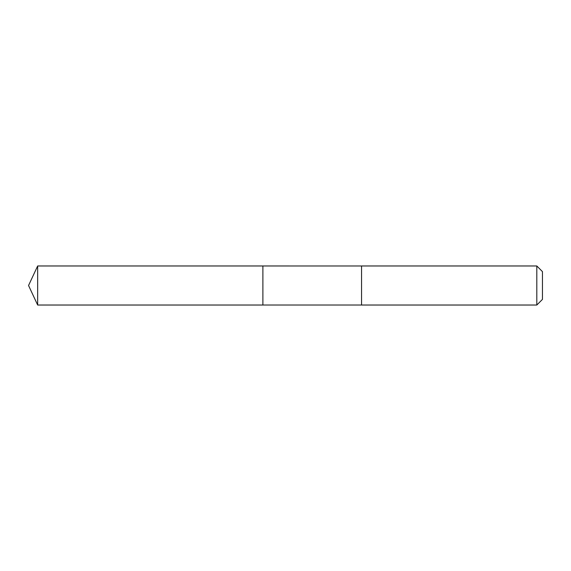 <?xml version="1.0" encoding="UTF-8"?>
<svg xmlns="http://www.w3.org/2000/svg" width="571" height="571" viewBox="0 0 571 571"><rect width="100%" height="100%" fill="white"/><g stroke="black" fill="none" stroke-linecap="round" stroke-linejoin="round"><path stroke-width="0.86" d="M262.888 305.028L262.888 265.972L37.657 265.972L37.657 305.028L262.888 305.028L262.888 265.972L361.557 265.979L361.557 305.021L37.657 305.028L28.55 285.5L37.657 305.028M361.557 302.744L361.557 305.028L536.811 305.028L536.811 265.972L361.557 265.972L361.557 302.744M536.811 265.972L542.45 271.61L542.45 299.39L536.811 305.028M28.55 285.5L37.657 265.972"/></g></svg>
